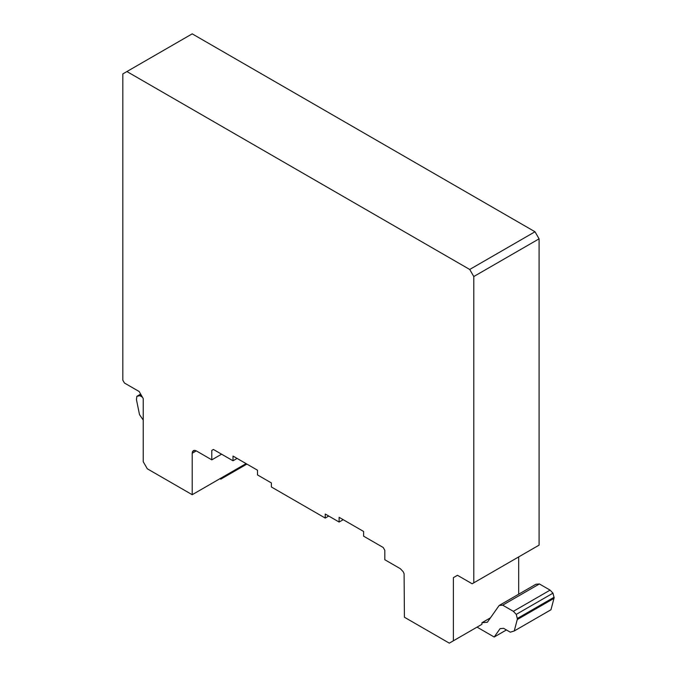 <?xml version="1.0" encoding="UTF-8"?>
<svg xmlns="http://www.w3.org/2000/svg" width="677" height="677" viewBox="0 0 677 677"><rect width="100%" height="100%" fill="white"/><g stroke="black" fill="none" stroke-linecap="round" stroke-linejoin="round"><path stroke-width="1.02" d="M192.513 451.618L194.722 450.349L193.402 450.603L192.513 451.618L192.2 453.243L192.2 494.709L147.315 468.797L143.228 461.722L143.228 398.575L139.157 391.518L124.458 383.03L122.825 380.203L122.825 73.903L126.912 71.55L469.711 269.463L473.79 276.529L473.79 582.829L472.157 583.777L457.466 575.298L453.387 577.642L453.387 640.789L449.308 643.15L481.948 624.296L481.948 622.722L487.364 622.239L499.144 605.483L502.672 605.162L513.361 611.331L516.246 614.377L517.406 618.998L514.241 630.964L510.297 632.183L503.62 628.324L500.091 628.645L494.193 637.023L506.438 629.948M514.241 630.964L550.968 609.757L554.133 597.791L552.974 593.17L550.088 590.124L539.4 583.955L535.871 584.276L499.144 605.483M517.304 619.54L554.031 598.333M517.406 618.998L554.133 597.791M517.44 618.406L554.175 597.199M516.246 614.377L552.974 593.17M513.361 611.331L550.088 590.124M502.672 605.162L539.4 583.955M481.948 622.722L490.486 617.796M494.193 637.023L477.057 627.13M143.228 420.062L139.504 414.612L136.449 399.65L136.856 396.316L141.4 395.41M140.393 396.003L142.415 397.171M139.86 395.732L141.155 394.979M139.335 395.554L140.943 394.623M136.856 396.316L140.655 394.116M192.2 494.709L246.073 463.61L220.77 478.216L220.77 479.164L246.885 464.083M220.77 479.164L219.957 478.69M469.711 269.463L535.008 231.762L192.209 33.85L126.912 71.55M192.2 453.243L196.288 450.882L194.722 450.349M211.799 450.417L213.424 449.477L211.799 450.417L211.799 459.844L221.591 454.191M211.799 459.844L196.288 450.882M449.308 643.15L404.414 617.229L404.101 573.774L403.221 571.743L400.335 568.697L384.824 559.735L384.824 550.316L383.199 547.49L363.6 536.176L363.6 531.462L339.118 517.33L339.118 522.043L325.239 514.029L325.239 518.074L271.375 486.975L271.375 482.929L257.497 474.924L257.497 470.21L233.015 456.07L233.015 460.783L237.094 458.431M233.015 460.783L213.424 449.477M325.239 518.074L328.743 516.052M339.118 522.043L343.197 519.682M453.387 640.789L481.948 624.296M518.684 594.203L518.684 556.917M473.79 582.829L539.087 545.129L539.087 238.837L535.008 231.762M473.79 276.529L539.087 238.837"/></g></svg>
